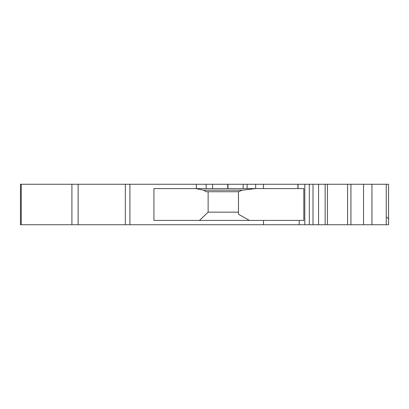<?xml version="1.0" encoding="UTF-8"?>
<svg xmlns="http://www.w3.org/2000/svg" width="409" height="409" viewBox="0 0 409 409"><rect width="100%" height="100%" fill="white"/><g stroke="black" fill="none" stroke-linecap="round" stroke-linejoin="round"><path stroke-width="0.61" d="M350.932 224.73L350.932 184.27L388.55 184.27L388.55 224.73L347.578 224.73L347.578 184.27L298.038 184.27L298.038 188.59L303.826 188.59L303.826 220.41L153.927 220.41L153.927 188.59L297.916 188.59L297.916 184.27L20.45 184.27L20.45 224.73L20.45 184.27L20.45 224.73L20.45 184.27L20.45 224.73L78.139 224.73L78.139 184.27M125.343 184.27L125.343 224.73L129.909 224.73L129.909 184.27L129.909 224.73L347.578 224.73M125.343 224.73L78.139 224.73M299.219 220.41L299.219 224.73M249.383 220.41L238.478 214.26L238.478 191.734L206.121 191.734L203.621 190.159L195.937 188.59M199.515 220.41L208.135 212.159L208.135 191.734M203.621 190.159L242.414 190.159L255.461 188.59M238.478 212.159L208.135 212.159M238.176 191.734L242.414 190.159M350.932 184.27L347.578 184.27M386.249 184.27L386.249 224.73M371.95 184.27L371.95 224.73M363.545 184.27L363.545 224.73M325.145 184.27L325.145 224.73M318.565 184.27L318.565 224.73M313.013 184.27L313.013 224.73M309.316 184.27L309.316 224.73M304.807 184.27L304.807 224.73M263.488 220.41L263.488 224.73M196.315 188.59L196.315 184.27M206.172 188.59L206.172 184.27M212.578 188.59L212.578 184.27M227.752 188.59L227.752 184.27M227.997 188.59L227.997 184.27M243.176 188.59L243.176 184.27M247.108 188.59L247.108 184.27M255.666 188.59L255.666 184.27M263.488 188.59L263.488 184.27M71.912 184.27L71.912 224.73M21.263 184.27L21.263 224.73M327.445 184.27L327.445 224.73M386.98 217.266L388.55 218.841"/></g></svg>
